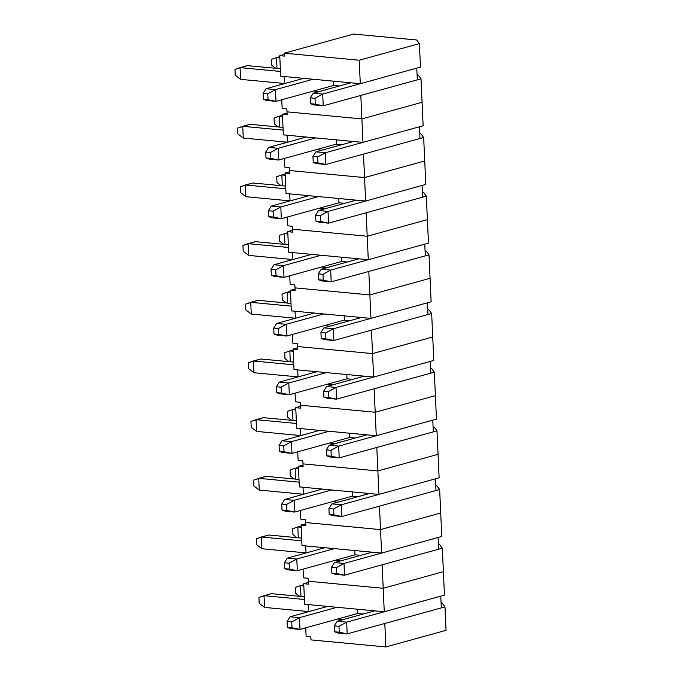 <?xml version="1.0" encoding="UTF-8"?>
<svg xmlns="http://www.w3.org/2000/svg" width="681" height="681" viewBox="0 0 681 681"><rect width="100%" height="100%" fill="white"/><g stroke="black" fill="none" stroke-linecap="round" stroke-linejoin="round"><path stroke-width="1.02" d="M446.046 630.342L444.982 606.873L442.284 603.247L444.982 606.873L384.799 623.481L385.863 646.95L446.046 630.342L444.982 606.873L384.799 623.481L385.863 646.95L310.987 639.893L310.851 636.965L306.135 636.514L305.735 627.822L306.135 636.514L310.851 636.965L310.987 639.893L385.863 646.95L446.046 630.342M337.589 619.029L343.267 619.565L337.589 619.029M384.263 611.751L444.446 595.134L443.382 571.665L383.199 588.282L384.263 611.751L304.662 604.251L303.735 583.711L308.374 582.434L303.735 583.711L308.459 584.153L308.323 581.225L383.199 588.282L443.382 571.665L442.318 548.196L439.62 544.57L442.318 548.196L382.135 564.813L384.263 611.751L444.446 595.134L442.318 548.196L382.135 564.813L383.199 588.282L443.382 571.665L383.199 588.282L308.323 581.225L383.199 588.282L308.323 581.225L308.459 584.153L303.735 583.711L304.662 604.251L384.263 611.751M308.689 611.632L308.374 604.6L308.689 611.632M441.084 603.128L442.284 603.247L441.084 603.128M357.661 613.496L363.339 614.024L357.661 613.496L357.465 609.223L357.661 613.496L299.989 629.414L357.661 613.496M308.323 581.225L308.187 578.288L303.471 577.846L303.071 569.154L303.471 577.846L308.187 578.288L308.323 581.225M334.924 560.361L340.602 560.897L334.924 560.361M381.598 553.074L441.782 536.466L440.718 512.997L380.534 529.605L381.598 553.074L302.006 545.575L301.07 525.042L305.709 523.757L301.07 525.042L305.795 525.485L305.658 522.548L380.534 529.605L440.718 512.997L439.654 489.528L436.955 485.902L439.654 489.528L379.47 506.136L381.598 553.074L441.782 536.466L439.654 489.528L379.47 506.136L380.534 529.605L440.718 512.997L380.534 529.605L305.658 522.548L380.534 529.605L305.658 522.548L305.795 525.485L301.07 525.042L302.006 545.575L381.598 553.074M306.024 552.963L305.709 545.924L306.024 552.963M438.419 544.459L439.62 544.57L438.419 544.459M354.997 554.819L360.675 555.355L354.997 554.819L354.801 550.546L354.997 554.819L297.325 570.738L354.997 554.819M305.658 522.548L305.522 519.62L300.806 519.169L300.406 510.478L300.806 519.169L305.522 519.62L305.658 522.548M332.26 501.693L337.938 502.22L332.26 501.693M378.934 494.406L439.126 477.79L438.053 454.321L377.87 470.937L378.934 494.406L299.342 486.906L298.406 466.366L303.045 465.089L298.406 466.366L303.13 466.817L302.994 463.88L377.87 470.937L438.053 454.321L436.989 430.852L434.291 427.225L436.989 430.852L376.806 447.468L378.934 494.406L439.126 477.79L436.989 430.852L376.806 447.468L377.87 470.937L438.053 454.321L377.87 470.937L302.994 463.88L377.87 470.937L302.994 463.88L303.13 466.817L298.406 466.366L299.342 486.906L378.934 494.406M303.36 494.287L303.045 487.255L303.36 494.287M435.755 485.783L436.955 485.902L435.755 485.783M352.332 496.151L358.01 496.687L352.332 496.151L352.137 491.878L352.332 496.151L294.66 512.069L352.332 496.151M302.994 463.88L302.858 460.943L298.142 460.501L297.742 451.809L298.142 460.501L302.858 460.943L302.994 463.88M329.595 443.016L335.273 443.552L329.595 443.016M376.27 435.729L436.461 419.121L435.389 395.652L375.205 412.26L376.27 435.729L296.678 428.23L295.741 407.698L300.381 406.412L295.741 407.698L300.466 408.14L300.33 405.204L375.205 412.26L435.389 395.652L434.325 372.184L431.635 368.557L434.325 372.184L374.141 388.791L376.27 435.729L436.461 419.121L434.325 372.184L374.141 388.791L375.205 412.26L435.389 395.652L375.205 412.26L300.33 405.204L375.205 412.26L300.33 405.204L300.466 408.14L295.741 407.698L296.678 428.23L376.27 435.729M300.696 435.619L300.381 428.579L300.696 435.619M433.099 427.115L434.291 427.225L433.099 427.115M349.668 437.474L355.346 438.011L349.668 437.474L349.472 433.21L349.668 437.474L291.996 453.393L349.668 437.474M300.33 405.204L300.193 402.275L295.477 401.833L295.077 393.133L295.477 401.833L300.193 402.275L300.33 405.204M326.931 384.348L332.609 384.876L326.931 384.348M373.605 377.061L433.797 360.445L432.724 336.976L372.541 353.592L373.605 377.061L294.013 369.562L293.077 349.021L297.716 347.744L293.077 349.021L297.801 349.472L297.665 346.535L372.541 353.592L432.724 336.976L431.66 313.507L428.97 309.881L431.66 313.507L371.477 330.123L373.605 377.061L433.797 360.445L431.66 313.507L371.477 330.123L372.541 353.592L432.724 336.976L372.541 353.592L297.665 346.535L372.541 353.592L297.665 346.535L297.801 349.472L293.077 349.021L294.013 369.562L373.605 377.061M298.031 376.942L297.716 369.911L298.031 376.942M430.435 368.447L431.635 368.557L430.435 368.447M347.004 378.806L352.681 379.343L347.004 378.806L346.808 374.533L347.004 378.806L289.331 394.725L347.004 378.806M297.665 346.535L297.529 343.599L292.813 343.156L292.413 334.465L292.813 343.156L297.529 343.599L297.665 346.535M324.267 325.671L329.945 326.208L324.267 325.671M370.949 318.385L431.133 301.777L430.06 278.308L369.877 294.916L370.949 318.385L291.349 310.885L290.412 290.353L295.052 289.067L290.412 290.353L295.137 290.796L295.001 287.867L369.877 294.916L430.06 278.308L428.996 254.839L426.306 251.212L428.996 254.839L368.813 271.447L370.949 318.385L431.133 301.777L428.996 254.839L368.813 271.447L369.877 294.916L430.06 278.308L369.877 294.916L295.001 287.867L369.877 294.916L295.001 287.867L295.137 290.796L290.412 290.353L291.349 310.885L370.949 318.385M295.367 318.274L295.052 311.234L295.367 318.274M427.77 309.77L428.97 309.881L427.77 309.77M344.339 320.13L350.017 320.666L344.339 320.13L344.143 315.865L344.339 320.13L286.667 336.048L344.339 320.13M295.001 287.867L294.864 284.93L290.149 284.488L289.748 275.788L290.149 284.488L294.864 284.93L295.001 287.867M321.602 267.003L327.28 267.539L321.602 267.003M368.285 259.716L428.468 243.1L427.396 219.631L367.212 236.247L368.285 259.716L288.684 252.217L287.748 231.676L292.387 230.399L287.748 231.676L292.472 232.127L292.336 229.191L367.212 236.247L427.396 219.631L426.332 196.162L423.642 192.536L426.332 196.162L366.148 212.778L368.285 259.716L428.468 243.1L426.332 196.162L366.148 212.778L367.212 236.247L427.396 219.631L367.212 236.247L292.336 229.191L367.212 236.247L292.336 229.191L292.472 232.127L287.748 231.676L288.684 252.217L368.285 259.716M292.702 259.597L292.387 252.566L292.702 259.597M425.106 251.102L426.306 251.212L425.106 251.102M341.675 261.461L347.353 261.998L341.675 261.461L341.479 257.188L341.675 261.461L284.003 277.38L341.675 261.461M292.336 229.191L292.2 226.254L287.484 225.811L287.084 217.12L287.484 225.811L292.2 226.254L292.336 229.191M318.938 208.326L324.616 208.863L318.938 208.326M365.62 201.04L425.804 184.432L424.731 160.963L364.548 177.571L365.62 201.04L286.02 193.54L285.084 173.008L289.723 171.723L285.084 173.008L289.808 173.451L289.672 170.522L364.548 177.571L424.731 160.963L423.667 137.494L420.977 133.868L423.667 137.494L363.484 154.102L365.62 201.04L425.804 184.432L423.667 137.494L363.484 154.102L364.548 177.571L424.731 160.963L364.548 177.571L289.672 170.522L364.548 177.571L289.672 170.522L289.808 173.451L285.084 173.008L286.02 193.54L365.62 201.04M290.038 200.929L289.723 193.889L290.038 200.929M422.441 192.425L423.642 192.536L422.441 192.425M339.01 202.785L344.688 203.321L339.01 202.785L338.815 198.52L339.01 202.785L281.338 218.703L339.01 202.785M289.672 170.522L289.536 167.586L284.82 167.143L284.42 158.452L284.82 167.143L289.536 167.586L289.672 170.522M316.273 149.658L321.951 150.195L316.273 149.658M362.956 142.372L423.139 125.755L422.067 102.295L361.883 118.903L362.956 142.372L283.356 134.872L282.419 114.34L287.059 113.055L282.419 114.34L287.144 114.783L287.007 111.846L361.883 118.903L422.067 102.295L421.003 78.826L418.313 75.199L421.003 78.826L360.819 95.434L362.956 142.372L423.139 125.755L421.003 78.826L360.819 95.434L361.883 118.903L422.067 102.295L361.883 118.903L287.007 111.846L361.883 118.903L287.007 111.846L287.144 114.783L282.419 114.34L283.356 134.872L362.956 142.372M287.373 142.252L287.059 135.221L287.373 142.252M419.777 133.757L420.977 133.868L419.777 133.757M336.346 144.117L342.024 144.653L336.346 144.117L336.15 139.843L336.346 144.117L278.674 160.035L336.346 144.117M287.007 111.846L286.871 108.917L282.155 108.466L281.755 99.775L282.155 108.466L286.871 108.917L287.007 111.846M313.609 90.982L319.287 91.518L313.609 90.982M360.292 83.695L420.475 67.087L419.402 43.618L359.219 60.226L360.292 83.695L280.691 76.195L279.755 55.663L284.403 54.386L279.755 55.663L284.479 56.106L284.343 53.178L359.219 60.226L419.402 43.618L416.712 39.992L353.635 34.05L284.343 53.178L359.219 60.226L360.292 83.695L420.475 67.087L419.402 43.618L416.712 39.992L353.635 34.05L284.343 53.178L284.479 56.106L279.755 55.663L280.691 76.195L360.292 83.695M284.709 83.584L284.394 76.544L284.709 83.584M417.112 75.08L418.313 75.199L417.112 75.08M333.681 85.448L339.359 85.976L333.681 85.448L333.486 81.175L333.681 85.448L276.009 101.358L333.681 85.448M263.062 93.399L263.334 99.273L268.05 99.715L267.786 93.85L263.062 93.399L266.033 88.734L303.632 78.358L266.033 88.734L275.482 89.628L276.009 101.358L268.05 99.715L267.786 93.85L263.062 93.399L263.334 99.273L266.569 100.473L276.009 101.358L263.334 99.273L266.569 100.473L276.009 101.358L275.482 89.628L313.073 79.251L275.482 89.628L267.786 93.85L275.482 89.628L266.033 88.734L263.062 93.399M280.47 71.445L240.078 67.64L240.614 79.371L284.709 83.525L240.614 79.371L235.217 75.268L234.954 69.402L240.078 67.64L280.47 71.445M247.365 65.631L280.351 68.738L247.365 65.631L234.954 69.402L235.217 75.268L240.614 79.371L240.078 67.64L247.365 65.631M310.281 97.851L310.545 103.716L315.269 104.159L314.997 98.294L310.281 97.851L313.251 93.186L350.843 82.81L313.251 93.186L322.692 94.072L323.228 105.81L417.325 79.839L416.789 68.1L417.325 79.839L323.228 105.81L315.269 104.159L314.997 98.294L310.281 97.851L310.545 103.716L313.779 104.917L323.228 105.81L310.545 103.716L313.779 104.917L323.228 105.81L322.692 94.072L416.789 68.1L322.692 94.072L314.997 98.294L322.692 94.072L313.251 93.186L310.281 97.851M279.857 57.902L276.512 57.587L277.005 68.423L276.512 57.587L279.857 57.902M271.651 65.214L271.378 59.349L276.512 57.587L271.378 59.349L271.651 65.214L275.703 68.296L271.651 65.214M279.797 56.676L276.512 57.587L279.797 56.676M265.726 152.076L265.999 157.941L270.715 158.384L270.451 152.518L265.726 152.076L268.697 147.411L306.297 137.034L268.697 147.411L278.146 148.296L278.674 160.035L270.715 158.384L270.451 152.518L265.726 152.076L265.999 157.941L269.233 159.141L278.674 160.035L265.999 157.941L269.233 159.141L278.674 160.035L278.146 148.296L315.737 137.92L278.146 148.296L270.451 152.518L278.146 148.296L268.697 147.411L265.726 152.076M283.134 130.114L242.742 126.308L243.279 138.047L287.373 142.201L243.279 138.047L237.882 133.944L237.618 128.071L242.742 126.308L283.134 130.114M250.029 124.3L283.015 127.407L250.029 124.3L237.618 128.071L237.882 133.944L243.279 138.047L242.742 126.308L250.029 124.3M268.391 210.744L268.663 216.618L273.379 217.06L273.115 211.195L268.391 210.744L271.361 206.079L308.961 195.702L271.361 206.079L280.81 206.973L281.338 218.703L273.379 217.06L273.115 211.195L268.391 210.744L268.663 216.618L271.898 217.818L281.338 218.703L268.663 216.618L271.898 217.818L281.338 218.703L280.81 206.973L318.402 196.596L280.81 206.973L273.115 211.195L280.81 206.973L271.361 206.079L268.391 210.744M285.799 188.79L245.407 184.985L245.943 196.715L290.038 200.869L245.943 196.715L240.546 192.612L240.282 186.747L245.407 184.985L285.799 188.79M252.694 182.976L285.68 186.083L252.694 182.976L240.282 186.747L240.546 192.612L245.943 196.715L245.407 184.985L252.694 182.976M271.055 269.421L271.327 275.286L276.043 275.728L275.779 269.863L271.055 269.421L274.026 264.756L311.626 254.379L274.026 264.756L283.475 265.641L284.003 277.38L276.043 275.728L275.779 269.863L271.055 269.421L271.327 275.286L274.562 276.486L284.003 277.38L271.327 275.286L274.562 276.486L284.003 277.38L283.475 265.641L321.066 255.264L283.475 265.641L275.779 269.863L283.475 265.641L274.026 264.756L271.055 269.421M288.463 247.458L248.071 243.653L248.608 255.392L292.702 259.546L248.608 255.392L243.211 251.289L242.947 245.415L248.071 243.653L288.463 247.458M255.358 241.644L288.344 244.751L255.358 241.644L242.947 245.415L243.211 251.289L248.608 255.392L248.071 243.653L255.358 241.644M273.719 328.089L273.992 333.954L278.708 334.405L278.444 328.531L273.719 328.089L276.69 323.424L314.29 313.047L276.69 323.424L286.139 324.318L286.667 336.048L278.708 334.405L278.444 328.531L273.719 328.089L273.992 333.954L277.227 335.163L286.667 336.048L273.992 333.954L277.227 335.163L286.667 336.048L286.139 324.318L323.73 313.941L286.139 324.318L278.444 328.531L286.139 324.318L276.69 323.424L273.719 328.089M291.127 306.135L250.736 302.33L251.272 314.06L295.367 318.214L251.272 314.06L245.875 309.957L245.611 304.092L250.736 302.33L291.127 306.135M258.022 300.312L291.008 303.42L258.022 300.312L245.611 304.092L245.875 309.957L251.272 314.06L250.736 302.33L258.022 300.312M276.384 386.765L276.656 392.631L281.372 393.073L281.108 387.208L276.384 386.765L279.355 382.101L316.954 371.724L279.355 382.101L288.804 382.986L289.331 394.725L281.372 393.073L281.108 387.208L276.384 386.765L276.656 392.631L279.891 393.831L289.331 394.725L276.656 392.631L279.891 393.831L289.331 394.725L288.804 382.986L326.395 372.609L288.804 382.986L281.108 387.208L288.804 382.986L279.355 382.101L276.384 386.765M293.792 364.803L253.4 360.998L253.936 372.737L298.031 376.891L253.936 372.737L248.539 368.634L248.276 362.76L253.4 360.998L293.792 364.803M260.687 358.989L293.673 362.096L260.687 358.989L248.276 362.76L248.539 368.634L253.936 372.737L253.4 360.998L260.687 358.989M279.048 445.434L279.321 451.299L284.037 451.75L283.773 445.876L279.048 445.434L282.019 440.769L319.619 430.392L282.019 440.769L291.468 441.663L291.996 453.393L284.037 451.75L283.773 445.876L279.048 445.434L279.321 451.299L282.555 452.507L291.996 453.393L279.321 451.299L282.555 452.507L291.996 453.393L291.468 441.663L329.059 431.286L291.468 441.663L283.773 445.876L291.468 441.663L282.019 440.769L279.048 445.434M296.456 423.48L256.065 419.675L256.601 431.405L300.696 435.559L256.601 431.405L251.204 427.302L250.94 421.437L256.065 419.675L296.456 423.48M263.351 417.657L296.337 420.764L263.351 417.657L250.94 421.437L251.204 427.302L256.601 431.405L256.065 419.675L263.351 417.657M281.713 504.11L281.985 509.975L286.701 510.418L286.437 504.553L281.713 504.11L284.684 499.445L322.283 489.069L284.684 499.445L294.132 500.331L294.66 512.069L286.701 510.418L286.437 504.553L281.713 504.11L281.985 509.975L285.22 511.176L294.66 512.069L281.985 509.975L285.22 511.176L294.66 512.069L294.132 500.331L331.724 489.954L294.132 500.331L286.437 504.553L294.132 500.331L284.684 499.445L281.713 504.11M299.121 482.148L258.729 478.343L259.265 490.082L303.36 494.236L259.265 490.082L253.868 485.97L253.604 480.105L258.729 478.343L299.121 482.148M266.016 476.334L299.002 479.441L266.016 476.334L253.604 480.105L253.868 485.97L259.265 490.082L258.729 478.343L266.016 476.334M284.377 562.778L284.649 568.644L289.365 569.086L289.102 563.221L284.377 562.778L287.348 558.114L324.948 547.737L287.348 558.114L296.797 559.007L297.325 570.738L289.365 569.086L289.102 563.221L284.377 562.778L284.649 568.644L287.884 569.852L297.325 570.738L284.649 568.644L287.884 569.852L297.325 570.738L296.797 559.007L334.388 548.631L296.797 559.007L289.102 563.221L296.797 559.007L287.348 558.114L284.377 562.778M301.785 540.825L261.393 537.011L261.93 548.75L306.024 552.904L261.93 548.75L256.533 544.647L256.269 538.782L261.393 537.011L301.785 540.825M268.68 535.002L301.666 538.109L268.68 535.002L256.269 538.782L256.533 544.647L261.93 548.75L261.393 537.011L268.68 535.002M287.041 621.447L287.314 627.32L292.03 627.763L291.766 621.898L287.041 621.447L290.012 616.79L327.612 606.405L290.012 616.79L299.461 617.676L299.989 629.414L292.03 627.763L291.766 621.898L287.041 621.447L287.314 627.32L290.549 628.52L299.989 629.414L287.314 627.32L290.549 628.52L299.989 629.414L299.461 617.676L337.052 607.299L299.461 617.676L291.766 621.898L299.461 617.676L290.012 616.79L287.041 621.447M304.45 599.493L264.058 595.688L264.586 607.418L308.689 611.581L264.586 607.418L259.197 603.315L258.933 597.45L264.058 595.688L304.45 599.493M271.344 593.679L304.33 596.786L271.344 593.679L258.933 597.45L259.197 603.315L264.586 607.418L264.058 595.688L271.344 593.679M312.945 156.519L313.209 162.393L317.933 162.836L317.661 156.97L312.945 156.519L315.916 151.854L353.507 141.478L315.916 151.854L325.356 152.748L325.893 164.479L419.99 138.507L419.453 126.777L419.99 138.507L325.893 164.479L317.933 162.836L317.661 156.97L312.945 156.519L313.209 162.393L316.444 163.593L325.893 164.479L313.209 162.393L316.444 163.593L325.893 164.479L325.356 152.748L419.453 126.777L325.356 152.748L317.661 156.97L325.356 152.748L315.916 151.854L312.945 156.519M282.521 116.57L279.176 116.255L279.67 127.092L279.176 116.255L282.521 116.57M274.315 123.882L274.043 118.017L279.176 116.255L274.043 118.017L274.315 123.882L278.367 126.972L274.315 123.882M282.462 115.344L279.176 116.255L282.462 115.344M315.609 215.196L315.873 221.061L320.598 221.504L320.325 215.639L315.609 215.196L318.58 210.531L356.172 200.154L318.58 210.531L328.021 211.416L328.548 223.155L422.654 197.184L422.118 185.445L422.654 197.184L328.548 223.155L320.598 221.504L320.325 215.639L315.609 215.196L315.873 221.061L319.108 222.261L328.548 223.155L315.873 221.061L319.108 222.261L328.548 223.155L328.021 211.416L422.118 185.445L328.021 211.416L320.325 215.639L328.021 211.416L318.58 210.531L315.609 215.196M285.186 175.247L281.84 174.932L282.326 185.768L281.84 174.932L285.186 175.247M276.98 182.559L276.707 176.694L281.84 174.932L276.707 176.694L276.98 182.559L281.032 185.641L276.98 182.559M285.126 174.021L281.84 174.932L285.126 174.021M318.274 273.864L318.538 279.729L323.262 280.18L322.99 274.315L318.274 273.864L321.245 269.199L358.836 258.823L321.245 269.199L330.685 270.093L331.213 281.823L425.319 255.852L424.782 244.121L425.319 255.852L331.213 281.823L323.262 280.18L322.99 274.315L318.274 273.864L318.538 279.729L321.772 280.938L331.213 281.823L318.538 279.729L321.772 280.938L331.213 281.823L330.685 270.093L424.782 244.121L330.685 270.093L322.99 274.315L330.685 270.093L321.245 269.199L318.274 273.864M287.85 233.915L284.505 233.6L284.99 244.436L284.505 233.6L287.85 233.915M279.644 241.227L279.372 235.362L284.505 233.6L279.372 235.362L279.644 241.227L283.696 244.317L279.644 241.227M287.791 232.689L284.505 233.6L287.791 232.689M320.938 332.541L321.202 338.406L325.927 338.849L325.654 332.983L320.938 332.541L323.909 327.876L361.5 317.499L323.909 327.876L333.349 328.761L333.877 340.5L427.983 314.528L427.447 302.79L427.983 314.528L333.877 340.5L325.927 338.849L325.654 332.983L320.938 332.541L321.202 338.406L324.437 339.606L333.877 340.5L321.202 338.406L324.437 339.606L333.877 340.5L333.349 328.761L427.447 302.79L333.349 328.761L325.654 332.983L333.349 328.761L323.909 327.876L320.938 332.541M290.515 292.583L287.169 292.268L287.654 303.105L287.169 292.268L290.515 292.583M282.309 299.904L282.036 294.039L287.169 292.268L282.036 294.039L282.309 299.904L286.36 302.985L282.309 299.904M290.455 291.366L287.169 292.268L290.455 291.366M323.603 391.209L323.867 397.074L328.591 397.525L328.319 391.652L323.603 391.209L326.574 386.544L364.165 376.167L326.574 386.544L336.014 387.438L336.542 399.168L430.647 373.197L430.111 361.466L430.647 373.197L336.542 399.168L328.591 397.525L328.319 391.652L323.603 391.209L323.867 397.074L327.101 398.283L336.542 399.168L323.867 397.074L327.101 398.283L336.542 399.168L336.014 387.438L430.111 361.466L336.014 387.438L328.319 391.652L336.014 387.438L326.574 386.544L323.603 391.209M293.179 351.26L289.834 350.945L290.319 361.781L289.834 350.945L293.179 351.26M284.973 358.572L284.701 352.707L289.834 350.945L284.701 352.707L284.973 358.572L289.025 361.654L284.973 358.572M293.119 350.034L289.834 350.945L293.119 350.034M326.267 449.886L326.531 455.751L331.255 456.193L330.983 450.328L326.267 449.886L329.238 445.221L366.829 434.844L329.238 445.221L338.678 446.106L339.206 457.845L433.312 431.873L432.775 420.134L433.312 431.873L339.206 457.845L331.255 456.193L330.983 450.328L326.267 449.886L326.531 455.751L329.766 456.951L339.206 457.845L326.531 455.751L329.766 456.951L339.206 457.845L338.678 446.106L432.775 420.134L338.678 446.106L330.983 450.328L338.678 446.106L329.238 445.221L326.267 449.886M295.843 409.928L292.498 409.613L292.983 420.449L292.498 409.613L295.843 409.928M287.637 417.249L287.365 411.384L292.498 409.613L287.365 411.384L287.637 417.249L291.689 420.33L287.637 417.249M295.784 408.711L292.498 409.613L295.784 408.711M328.932 508.554L329.195 514.419L333.92 514.87L333.647 508.996L328.932 508.554L331.902 503.889L369.494 493.512L331.902 503.889L341.343 504.783L341.871 516.513L435.976 490.541L435.44 478.811L435.976 490.541L341.871 516.513L333.92 514.87L333.647 508.996L328.932 508.554L329.195 514.419L332.43 515.628L341.871 516.513L329.195 514.419L332.43 515.628L341.871 516.513L341.343 504.783L435.44 478.811L341.343 504.783L333.647 508.996L341.343 504.783L331.902 503.889L328.932 508.554M298.508 468.605L295.162 468.29L295.648 479.126L295.162 468.29L298.508 468.605M290.302 475.917L290.029 470.052L295.162 468.29L290.029 470.052L290.302 475.917L294.354 478.998L290.302 475.917M298.448 467.379L295.162 468.29L298.448 467.379M331.596 567.23L331.86 573.096L336.576 573.538L336.312 567.673L331.596 567.23L334.567 562.566L372.158 552.189L334.567 562.566L344.007 563.451L344.535 575.19L438.641 549.209L438.104 537.479L438.641 549.209L344.535 575.19L336.576 573.538L336.312 567.673L331.596 567.23L331.86 573.096L335.095 574.296L344.535 575.19L331.86 573.096L335.095 574.296L344.535 575.19L344.007 563.451L438.104 537.479L344.007 563.451L336.312 567.673L344.007 563.451L334.567 562.566L331.596 567.23M301.172 527.273L297.827 526.958L298.312 537.794L297.827 526.958L301.172 527.273M292.966 534.594L292.694 528.72L297.827 526.958L292.694 528.72L292.966 534.594L297.018 537.675L292.966 534.594M301.113 526.047L297.827 526.958L301.113 526.047M334.26 625.899L334.524 631.764L339.24 632.206L338.976 626.341L334.26 625.899L337.231 621.234L374.822 610.857L337.231 621.234L346.672 622.128L347.199 633.858L441.305 607.886L440.769 596.147L441.305 607.886L347.199 633.858L339.24 632.206L338.976 626.341L334.26 625.899L334.524 631.764L337.759 632.972L347.199 633.858L334.524 631.764L337.759 632.972L347.199 633.858L346.672 622.128L440.769 596.147L346.672 622.128L338.976 626.341L346.672 622.128L337.231 621.234L334.26 625.899M303.837 585.949L300.491 585.634L300.976 596.471L300.491 585.634L303.837 585.949M295.631 593.262L295.358 587.397L300.491 585.634L295.358 587.397L295.631 593.262L299.683 596.343L295.631 593.262M303.777 584.724L300.491 585.634L303.777 584.724"/></g></svg>

